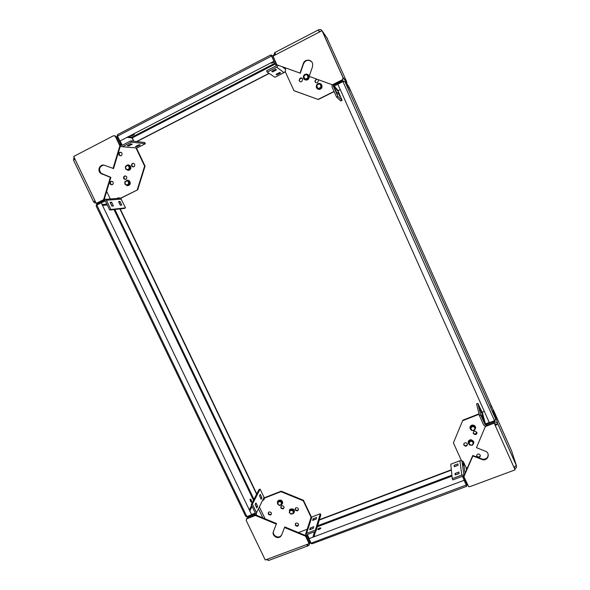 <?xml version="1.0" encoding="UTF-8"?>
<svg xmlns="http://www.w3.org/2000/svg" width="590" height="590" viewBox="0 0 590 590"><rect width="100%" height="100%" fill="white"/><g stroke="black" fill="none" stroke-linecap="round" stroke-linejoin="round"><path stroke-width="0.89" d="M298.429 509.635L297.655 510.276C296.121 510.505 295.317 509.871 295.236 508.366M296.003 507.732C298.179 507.754 298.813 508.683 297.921 510.527L297.463 510.8C295.266 510.756 294.639 509.819 295.583 507.975L296.003 507.732M284.063 507.71L283.333 508.292C281.777 508.514 280.98 507.857 280.936 506.323M281.666 505.755C283.901 505.829 284.505 506.781 283.473 508.617L283.119 508.809C280.862 508.72 280.265 507.754 281.342 505.918L281.666 505.755M271.466 513.912L270.773 514.451C269.202 514.664 268.413 514.001 268.391 512.459M269.084 511.936C271.319 512.024 271.916 512.976 270.869 514.804L270.537 514.974C268.28 514.871 267.69 513.912 268.782 512.091L269.084 511.936M298.584 524.945L297.803 525.594C296.298 525.823 295.494 525.196 295.391 523.721M296.165 523.087C298.238 523.072 298.909 523.964 298.179 525.771L297.611 526.14C295.516 526.14 294.853 525.24 295.627 523.426L296.165 523.087M298.437 532.586L307.198 529.282M263.133 500.357C264.239 499.642 264.549 498.639 264.062 497.363L260.124 489.14L252.409 504.148L251.237 504.605L255.367 513.197L254.939 515.195M251.237 504.605L259.003 489.582L260.124 489.14M268.457 560.338L266.363 559.571M276.282 524.097L255.389 515.468L255.654 514.915L276.518 523.529L273.377 531.678C271.688 535.477 277.462 539.466 280.516 536.612L281.607 535.086L284.535 527.512L305.568 536.199L305.76 535.609L309.3 543.043L309.116 543.648L305.568 536.199M255.654 514.915L247.063 518.241L246.178 520.417L265.249 559.991L267.587 559.114C268.244 560.367 268.767 560.758 269.151 560.286L307.744 545.927M255.389 515.468L246.782 518.802M308.282 543.958L307.648 544.504L308.172 545.772C307.855 546.222 307.368 545.816 306.719 544.541L309.116 543.648M246.355 519.082L247.063 518.241M276.518 523.529L273.613 531.103C271.931 534.887 277.691 538.869 280.744 536.022L281.791 534.599M284.535 527.512L284.756 526.936L305.76 535.609M264.062 497.363L256.539 512.74L256.348 515.203M259.497 495.851L261.119 499.251L261.879 497.731L260.256 494.346L259.497 495.851M255.131 504.487L256.805 507.975L257.594 506.368L255.935 502.894L255.131 504.487M256.539 512.74L252.409 504.148M260.677 498.314L259.563 495.703M256.34 507.017L255.227 504.295M248.906 516.457L248.243 517.769L254.489 515.35L255.131 514.052M248.515 517.231L247.424 518.101M309.735 541.627L309.249 544.924L308.209 545.676M315.952 531.258L315.392 530.086L320.274 513.779L320.805 514.908L315.952 531.258L307.147 534.57L306.107 536.34M305.074 535.322L306.586 533.389L315.392 530.086M309.669 529.761L310.215 528.035L313.769 526.7L313.246 528.411L309.669 529.761M313.143 518.772L316.609 517.46L316.107 519.089L312.626 520.409L313.143 518.772L313.673 519.908L316.144 518.971M310.414 519.318L310.982 517.563L311.859 516.98L320.274 513.779M310.716 529.37L313.297 528.249M309.485 542.446L309.308 543.029L306.328 536.76L306.763 535.388M307.759 544.157L307.154 544.378M264.224 497.813L281.194 491.175L303.437 500.276L311.454 517.179M303.437 500.276L303.253 500.777L311.137 517.408M303.253 500.777L280.98 491.669L281.194 491.175M264.291 498.189L280.98 491.669M256.436 506.817L257.594 506.368M260.743 498.174L261.879 497.731M310.215 528.035L310.768 529.201M467.361 443.997C467.236 445.214 466.513 445.797 465.208 445.738L463.725 444.462M463.873 445.118C463.541 443.621 464.183 442.825 465.79 442.729L467.287 443.805C467.612 445.347 466.941 446.136 465.281 446.18L463.873 445.118M476.868 432.367L474.994 434.233L473.224 432.986M473.372 433.562C473.025 432.204 473.578 431.401 475.024 431.143L476.816 432.234C477.155 433.628 476.58 434.439 475.083 434.653L473.372 433.562M480.26 455.192C480.12 456.527 479.338 457.11 477.915 456.94L476.632 455.775M476.779 456.372C476.469 454.779 477.185 453.998 478.91 454.035L480.208 455.074C480.511 456.712 479.773 457.486 478.003 457.398L476.779 456.372M466.897 469.072L466.292 468.445L466.52 469.942M493.107 410.574L493.933 411.311L511.596 450.863L516.331 465.34C516.847 466.919 516.324 468.091 514.76 468.844L514.015 467.332M467.604 467.442L466.218 467.966L463.379 461.704L461.904 460.746L459.883 460.746L450.775 464.205L452.242 478.667L452.803 479.899L462.368 476.314L463.777 476.499M514.981 466.882L514.2 467.597L515.085 469.869L469.824 486.691L468.63 486.632L463.755 476.337L472.782 455.487L472.87 455.967L482.93 459.78C488.277 460.724 490.452 452.943 485.319 451.173L476.469 447.677L485.563 425.995L494.059 422.706L486.898 425.456L484.884 424.291L480.732 415.028L479.39 415.544L476.587 403.885L477.856 403.383L480.732 415.028M463.821 476.853L472.87 455.967M493.764 421.673L494.501 423.539L496.411 424.284L495.194 425.243L495.327 425.678L494.191 423.133L485.673 426.43M494.191 423.133L495.194 425.243M496.411 424.284L497.768 423.893L495.327 425.678L515.085 469.869M472.782 455.487L482.827 459.286C486.433 459.256 488.21 457.545 488.151 454.175M476.469 447.677L485.563 425.995M514.104 467.295L514.76 468.844M516.287 465.355L513.964 467.354M459.883 460.746L461.808 475.075L464.234 475.216M454.293 466.742L458.069 465.311L457.892 463.88L454.13 465.303L454.293 466.742M455.222 474.972L459.101 473.512L458.909 472L455.052 473.453L455.222 474.972M461.808 475.075L452.242 478.667M458.054 465.208L454.684 466.594M459.086 473.364L455.62 474.825M466.218 467.981L466.292 468.445M494.501 423.539L493.933 422.27L494.361 422.145C495.91 421.909 497.038 422.455 497.753 423.768L516.331 465.34M485.393 426.386L483.549 424.815L479.39 415.544M477.856 403.383L482.443 412.867M483.011 418.664L481.329 414.925L482.797 418.745M479.67 408.265L481.602 413.096L479.67 408.265M462.833 420.183L453.4 442.891L462.833 420.183L478.992 413.87M492.65 409.054L493.395 410.087L492.768 409.438M493.395 410.087L511.596 450.849L493.27 409.703M462.907 420.589L479.087 414.269M464.072 466.439L462.324 462.582M461.432 460.613L453.4 442.891M455.605 474.677L455.052 473.453M454.669 466.491L454.13 465.303M133.414 166.955L132.101 165.93C131.681 164.558 132.123 163.688 133.414 163.327M134.704 164.352C134.911 166.66 134.004 167.346 131.976 166.424L131.629 165.915C131.43 163.6 132.337 162.906 134.373 163.858L134.704 164.352M125.537 179.485L124.158 178.453C123.745 177.133 124.158 176.277 125.382 175.879M126.739 176.912C126.968 179.161 126.083 179.862 124.084 179.013L123.679 178.46C123.458 176.196 124.343 175.503 126.349 176.366L126.739 176.912M120.626 155.849L119.386 154.838C118.966 153.437 119.423 152.567 120.736 152.22M121.96 153.23C122.174 155.539 121.275 156.239 119.254 155.317L118.9 154.809C118.686 152.486 119.593 151.8 121.621 152.729L121.96 153.23M111.997 184.84L110.618 183.807C110.205 182.524 110.596 181.668 111.783 181.255M113.147 182.288C113.398 184.493 112.535 185.201 110.566 184.427L110.116 183.822C109.865 181.617 110.736 180.909 112.712 181.698L113.147 182.288M106.65 191.352L110.301 198.97M134.409 147.766L136.998 148.016L145.339 143.739L131.415 142.146L130.803 140.855L122.078 145.354L119.888 144.889M130.803 140.855L144.757 142.507L145.339 143.739M73.595 159.89L74.023 157.228M113.015 168.534L119.866 145.87L120.382 145.922L113.538 168.541L104.666 165.377C100.322 163.489 96.826 170.067 100.477 173.239L110.345 177.376L103.611 199.656L104.15 199.619L96.79 203.314L103.434 199.973M120.382 145.922L115.883 136.46L113.553 135.722L73.662 156.475L74.893 159.027L73.558 160.244L93.581 201.787M119.866 145.87L115.352 136.393M95.58 201.979L94.975 201.338L93.64 201.905L95.027 200.836L96.244 203.358L103.611 199.656M96.244 203.358L96.804 203.307M114.549 135.656L115.883 136.46M103.567 165.119C99.341 166.498 98.493 169.205 101.023 173.239L110.876 177.376L104.15 199.619M136.998 148.016L120.198 146.527M138.871 144.808L135.42 146.578L136.828 146.718L140.265 144.956L138.871 144.808M130.847 143.945L127.307 145.767L128.804 145.914L132.33 144.1L130.847 143.945M122.691 146.645L131.415 142.146M117.727 137.905L116.51 137.758L119.785 144.631L120.987 144.757M117.019 137.817L115.95 136.6M98.781 203.137L94.577 202.901L93.817 201.913M109.718 210.062L110.883 209.48L125.53 207.872L124.416 208.425L109.718 210.062L105.293 200.836L103.523 200.157L104.437 200.091M104.43 198.683L106.451 200.253L110.883 209.48M110.101 202.341L111.658 202.208L113.45 205.932L111.901 206.087L110.101 202.341M120.035 201.478L121.769 205.106L120.301 205.254L118.561 201.61L120.035 201.478L118.915 202.038L120.441 205.239M118.229 198.365L117.948 197.79L120.648 198.181L125.53 207.872M110.323 202.798L112.085 206.065M97.335 203.262L96.812 203.314M110.876 177.376L110.345 177.376M136.452 147.965L145.059 166.129L137.706 189.81L120.758 198.284M137.706 189.81L118.767 199.073M137.249 189.832L144.609 166.115L145.059 166.129M135.988 147.92L144.609 166.115M128.45 145.177L128.804 145.914M136.497 146.025L136.828 146.718M111.658 202.208L110.507 202.783M118.42 197.753L118.701 198.329M299.882 81.545L299.307 80.579L300.325 78.286L302.183 78.411M301.704 81.641C300.457 82.084 299.587 81.671 299.093 80.417L300.118 78.116C301.372 77.681 302.242 78.094 302.736 79.362L301.704 81.641M315.562 82.453L315.038 81.479L316.513 79.104M318.276 79.739L318.556 80.424L317.501 82.63C316.203 83.072 315.326 82.637 314.861 81.324L316.181 78.986M346.367 81.855L346.92 82.541L346.78 83.876M337.731 90.13L342.097 100.381L340.836 101.015L336.558 97.077L337.893 96.413L333.291 86.015L333.977 84.223L341.16 80.601M342.893 77.275L346.684 81.7L326.823 37.672M319.382 32.044L318.46 29.832C320.156 29.153 321.462 29.611 322.376 31.211L342.657 76.744M309.175 76.368L332.635 84.886L309.175 76.368L312.479 66.817L312.685 64.052C311.97 59.155 304.713 58.771 303.319 63.543L300.037 73.094L276.909 64.797L300.037 73.094M332.635 84.886L342.451 79.96L343.033 77.733L343.299 78.359L342.451 79.96M332.472 84.724L342.303 79.783M274.911 52.51L275.596 54.789L272.986 56.146L276.909 64.797M275.596 54.789L322.015 30.68L343.033 77.733M322.015 30.68L343.173 77.91M311.468 61.603C308.157 59.391 305.509 60.106 303.533 63.75L300.251 73.278M319.596 31.941L319.079 31.211L320.65 31.388M336.558 97.077L332.082 87.084L332.03 84.665M342.097 100.381L337.893 96.413M339.973 96.495L337.782 92.151L339.973 96.495M337.554 94.157L335.282 89.665L337.554 94.157M341.64 81.258L341.249 80.808L342.163 80.1M274.682 55.261L275.264 54.014M273.318 55.969L274.778 52.554M276.917 64.804L276.127 65.866L266.614 70.778L267.233 72.127L274.925 77.275L283.982 72.629C285.265 71.84 285.752 70.697 285.442 69.185L285.066 68.89M278.251 65.387L276.747 67.223L267.233 72.127M275.626 69.369L276.4 69.937L272.558 71.914L271.761 71.361L275.626 69.369M280.552 72.954L276.821 74.871L276.068 74.347L279.822 72.422L280.552 72.954M285 67.806L285.516 68.949L283.252 67.179M319.323 32.081L318.46 29.832M322.376 31.211L327.428 38.564M337.51 89.909L337.082 90.123M334.11 91.612L318.305 99.511L294.019 90.742L285.154 71.508M293.805 90.602L318.305 99.511M337.362 89.761L336.942 89.975M334.029 91.428L318.128 99.378M276.821 74.871L276.489 74.133M272.558 71.914L272.204 71.132M274.453 62.039L271.525 63.204L274.217 61.522M131.223 135.811L131.15 135.788C131.555 135.095 132.603 134.579 134.284 134.225L134.358 134.247C133.952 134.933 132.912 135.457 131.223 135.811M269.025 73.33L136.563 141.541M269.195 73.448L136.873 141.578M127.381 137.374L132.086 137.986L132.138 137.05L133.65 141.194M117.639 136.275L117.093 136.563L121.275 145.354L122.742 145.015M270.567 55.054L271.584 56.057L273.952 61.279L119.895 141.032L117.55 136.091L117.705 134.549M117.454 134.778L117.093 136.563M120.22 141.069L122.064 144.948M132.086 137.986L133.598 141.187M119.895 141.032L273.952 61.279M117.55 136.091L271.584 56.057L274.129 61.419M270.751 54.944L272.669 55.74L271.489 55.873L271.761 56.198M276.843 65.055L276.017 65.483L276.341 65.733M271.798 56.19L276.017 65.483M273.096 56.087L276.865 64.996M490.644 404.843L492.097 408.103L490.644 404.843M492.628 411.444L494.125 414.792L492.628 411.444M346.625 84.613L348.24 88.22L346.625 84.613M348.801 87.239L350.364 90.742L348.801 87.239M492.267 407.801L348.55 86.044M342.989 81.575L342.62 80.764L333.505 85.344L338.218 90.624L340.253 89.606M344.944 81.671L342.62 80.764M337.864 84.267L333.911 86.251M348.616 86.125L344.892 81.545L342.945 81.59L337.819 84.164L489.368 422.683L494.516 420.685L495.711 419.136L492.259 407.786M495.644 418.989L494.818 421.267L485.666 424.807L482.273 412.196L484.316 411.392M494.553 420.67L494.818 421.267M489.257 422.433L485.29 423.967M320.82 528.175C319.655 529.444 318.615 529.864 317.715 529.437L317.73 529.341C318.902 528.072 319.935 527.659 320.835 528.087L320.82 528.175M318.357 529.687L320.547 528.588M319.271 520.07L451.372 470.112M319.382 519.709L451.343 469.788M466.38 485.29L467.228 484.648L463.452 476.322M466.646 486.278L467.169 484.22M463.268 476.263L462.494 476.27M466.358 484.973L462.531 476.543M464.183 480.267L308.976 538.67L464.183 480.267L466.373 485.319M464.234 480.614L466.38 485.349L466.38 486.425L312.471 543.692L311.114 543.161L308.976 538.67M311.114 543.161L466.329 484.995M310.967 542.852L310.414 543.058L311.616 543.781M310.414 543.058L306.601 535.049L307.501 534.437M309.086 538.301L307.397 534.747M251.62 502.127L251.613 502.134C250.676 501.987 250.197 500.984 250.175 499.125L250.182 499.118C251.119 499.265 251.598 500.268 251.62 502.127M250.094 499.575L250.949 501.972M119.903 208.926L256.613 494.206M120.227 208.89L256.783 493.874M247.195 516.471L247.453 517.024L255.448 513.927L255.205 512.872M246.119 516.685L247.453 517.024M251.524 514.524L255.072 513.153M251.539 514.495L101.251 202.82L251.539 514.495M251.355 514.864L246.871 516.597L245.595 516.162L96.222 206.131L96.812 205.047L101.251 202.82M97.129 204.892L96.775 204.147L96.148 205.615M96.775 204.147L104.673 200.187L105.367 200.991M101.539 202.798L105.094 201.013M469.021 443.178C470.414 440.605 471.845 440.619 473.305 443.215C471.904 445.782 470.473 445.775 469.021 443.178M472.376 441.099L473.652 443.149L472.28 440.582L469.78 440.568L468.637 443.112L469.869 441.077L472.376 441.099L472.28 440.582M469.869 441.077L469.78 440.568M473.652 443.149L472.42 445.177L469.913 445.155L468.637 443.112M468.231 442.876C468.025 441.504 468.585 440.516 469.891 439.904L471.204 439.72L473.822 442.058M471.69 445.221L470.407 445.199M469.802 444.985C467.678 443.282 467.723 441.667 469.935 440.133L471.248 439.948C474.117 441.01 474.589 442.64 472.656 444.845M470.798 428.178C472.627 425.832 474.05 426.054 475.053 428.842C473.224 431.187 471.808 430.966 470.798 428.178M474.485 426.614L475.4 428.834L474.382 426.127L471.897 425.737L470.429 428.06L471.993 426.223L474.485 426.614L474.382 426.127M471.993 426.223L471.897 425.737M475.4 428.834L473.836 430.663L471.344 430.272L470.429 428.06M469.987 428.281C469.773 426.688 470.473 425.633 472.081 425.117L472.443 425.058C474.124 425.043 475.171 425.81 475.584 427.344M473.261 430.612L471.469 430.302M471.322 430.221C469.338 428.237 469.603 426.607 472.125 425.338L472.487 425.279C475.924 426.172 476.477 427.868 474.139 430.353M303.843 76.324C305.915 73.816 307.316 74.156 308.046 77.32C305.974 79.82 304.573 79.488 303.843 76.324M307.737 74.908L308.666 77.629L307.965 75.107L305.273 74.318L303.518 76.265L304.219 78.787L306.911 79.569L308.666 77.629M308.437 77.43L306.911 79.569M306.675 79.377L304.219 78.787M308.15 74.79L309.116 76.398C309.322 78.323 308.533 79.554 306.741 80.093L304.462 79.466M306.638 80.004C305.015 80.144 303.946 79.421 303.422 77.828C303.179 75.889 303.968 74.642 305.782 74.089C307.42 73.942 308.496 74.687 309.013 76.309C309.226 78.234 308.43 79.466 306.638 80.004M316.845 85.469C319.138 83.183 320.51 83.655 320.945 86.885C318.652 89.164 317.28 88.699 316.845 85.469M320.857 84.436L321.521 87.202L321.056 84.621L318.46 83.61L316.528 85.373L316.992 87.962L319.596 88.957L321.521 87.202M321.321 87.025L319.596 88.957M319.389 88.788L316.992 87.962M321.1 84.141L322.044 85.816C322.192 87.836 321.299 89.046 319.374 89.444L317.354 88.773M319.286 89.37C317.745 89.363 316.749 88.603 316.314 87.077C316.144 85.034 317.029 83.802 318.976 83.389C320.54 83.397 321.535 84.178 321.956 85.734C322.096 87.755 321.203 88.972 319.286 89.37M125.545 166.793C127.669 164.816 128.908 165.347 129.269 168.386C127.145 170.355 125.906 169.824 125.545 166.793M129.262 166.078L129.66 168.519L130.213 168.534L129.822 166.092L127.086 165.148L129.822 166.092M129.66 168.519L127.875 170.031L125.7 169.094L125.301 166.66L127.086 165.148M127.875 170.031L130.213 168.534M128.192 164.816L130.095 165.643C131.504 168.084 130.936 169.669 128.399 170.399L128.288 170.399M125.67 166.306L127.934 164.809L129.844 165.635C131.253 168.076 130.685 169.662 128.148 170.392L125.95 169.219M131.983 165.62L132.772 166.904M125.095 181.845C127.484 180.282 128.635 181.012 128.539 184.028C126.149 185.592 124.999 184.862 125.095 181.845M128.878 181.772L128.908 184.213L129.461 184.198L129.439 181.757L126.865 180.488L129.439 181.757M128.908 184.213L126.916 185.385L124.903 184.102L124.874 181.661L126.865 180.488M126.916 185.385L129.461 184.198M127.44 180.149L129.439 180.901C130.921 183.372 130.361 184.965 127.765 185.688M125.169 181.462L127.765 180.179L129.188 180.909C130.692 183.615 130.007 185.201 127.138 185.666L125.264 184.36M278.133 502.112C280.729 501.175 281.747 502.024 281.201 504.664C278.613 505.601 277.588 504.745 278.133 502.112M281.836 502.643L281.496 504.797L282.094 502.046L280.302 500.549L278.17 501.212L277.905 501.817L280.044 501.153L281.836 502.643L282.094 502.046M280.044 501.153L280.302 500.549M281.496 504.797L279.358 505.46L277.566 503.971L277.905 501.817M277.625 501.456L278.583 500.291L280.796 500.077C282.433 500.866 282.986 502.053 282.44 503.646M277.61 503.617C277.116 502.348 277.396 501.33 278.465 500.563L280.678 500.35C282.809 501.618 283.097 503.1 281.548 504.797L280.427 505.195M290.029 510.726C292.729 510.04 293.665 510.977 292.854 513.529C290.155 514.215 289.211 513.285 290.029 510.726M293.687 511.589L293.127 513.691L293.916 510.97L292.264 509.332L290.059 509.797L289.815 510.409L292.028 509.952L293.687 511.589L293.916 510.97M292.028 509.952L292.264 509.332M293.127 513.691L290.914 514.148L289.262 512.511L289.815 510.409M289.321 510.269L290.103 509.163L292.773 508.89C294.211 509.701 294.69 510.829 294.218 512.282M289.321 512.268L289.992 509.436L292.669 509.17C294.499 510.38 294.779 511.773 293.51 513.359L293.156 513.602M258.745 509.369L262.823 517.88M306.719 544.541L267.587 559.114M311.859 516.98L306.586 533.389M273.613 531.103L273.377 531.678M265.094 518.817L259.659 507.481M494.051 411.687L497.753 423.768M463.445 462.154L465.068 473.291M481.816 412.218L484.884 424.291M486.632 424.439L486.787 425.036M481.602 458.968L481.706 459.463M95.027 200.836L74.893 159.027M121.326 199.073L106.451 200.253M102.564 174.22L102.018 174.22M337.849 90.889L333.409 86.413M334.545 84.812L334.132 84.377M283.982 72.629L276.747 67.223M274.977 63.204L132.138 137.05L128.856 136.615M132.123 137.972L275.331 63.978M344.966 81.656L495.666 418.981M342.945 81.59L494.516 420.685M314.087 536.406L315.576 531.406M317.28 526.804L451.984 476.093M455.605 474.729L459.094 473.416M451.888 475.186L317.582 525.779M314.5 531.811L312.995 536.812M102.837 205.342L107.255 204.929M251.62 505.394L249.312 509.871M114.003 209.583L253.501 500.231M253.973 499.317L114.903 209.48M249.813 510.911L252.107 506.419M246.871 516.597L96.812 205.047M106.856 204.103L102.439 204.501M297.921 510.527L298.112 510.003M283.473 508.617L283.687 508.101M270.869 514.804L271.098 514.281M298.179 525.771L298.37 525.225M255.249 514.008L254.873 514.76M248.685 516.545L248.287 517.334M310.045 542.291L309.728 543.353M310.982 517.563L305.672 534.002M280.744 536.022L280.516 536.612M246.952 518.293L246.672 518.846M461.904 460.746L463.932 475.083M494.177 421.511L494.361 422.145M486.403 424.52L486.558 425.11M497.768 423.893L516.346 465.488M482.827 459.286L482.93 459.78M478.003 457.398L477.915 456.94M475.083 434.653L474.994 434.233M465.281 446.18L465.208 445.738M131.976 166.424L132.448 166.439M124.084 179.013L124.564 179.006M119.254 155.317L119.741 155.354M110.566 184.427L111.06 184.412M121.149 145.096L120.515 145.029M117.41 137.241L116.569 137.131M120.648 198.181L105.743 199.317M101.023 173.239L100.477 173.239M115.655 136.12L115.131 136.054M337.738 90.513L333.291 86.015M346.92 82.541L343.151 77.858M285.442 69.185L282.544 66.921M274.785 52.584L318.423 29.884M117.55 134.631L270.773 54.951M344.892 81.545L495.711 419.136"/></g></svg>
